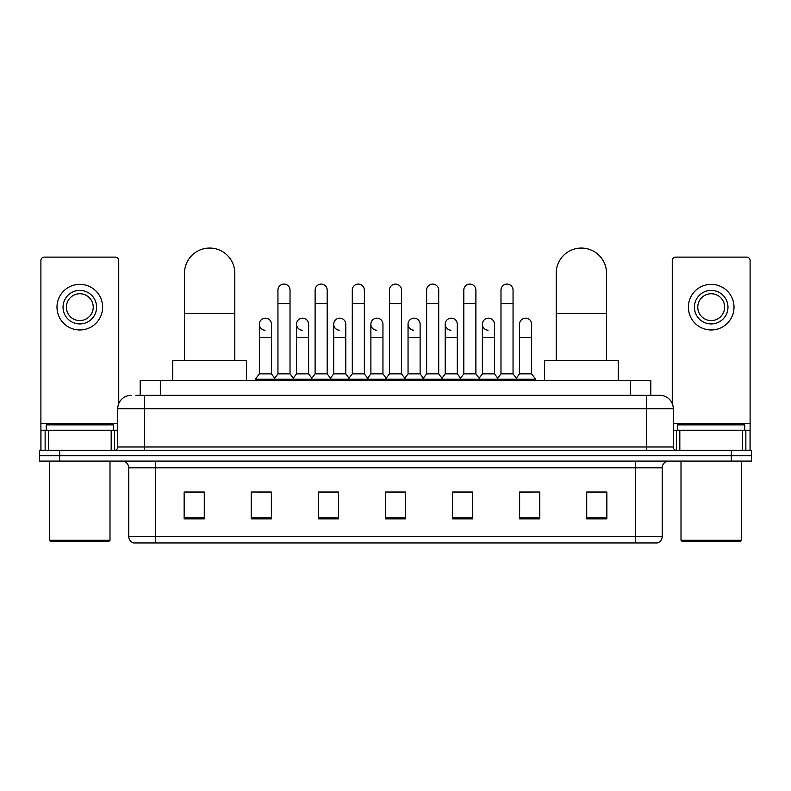 <?xml version="1.0" encoding="UTF-8"?>
<svg xmlns="http://www.w3.org/2000/svg" width="791" height="791" viewBox="0 0 791 791"><rect width="100%" height="100%" fill="white"/><g stroke="black" fill="none" stroke-linecap="round" stroke-linejoin="round"><path stroke-width="1.19" d="M140.205 395.332L140.205 380.57L650.795 380.57L650.795 395.332M136.141 395.332L659.862 395.332A13.417 13.417 0 0 1 673.279 408.749L673.279 446.994C673.457 449.011 674.585 450.138 676.641 450.356M135.834 395.332L144.555 395.332L144.555 408.749L117.721 408.749L117.721 446.994A3.352 3.352 0 0 1 114.359 450.356M131.138 395.332A13.417 13.417 0 0 0 117.721 408.749M59.681 450.356L39.55 450.356L39.55 455.715L59.681 455.715L39.55 455.715L39.55 461.084L59.681 461.084L59.681 455.715L731.319 455.715L59.681 455.715L59.681 450.356L731.319 450.356L731.319 455.715L751.45 455.715L731.319 455.715L731.319 461.084L59.681 461.084M731.319 461.084L751.45 461.084L751.45 450.356L731.319 450.356M673.279 408.749L646.445 408.749L646.445 395.332L659.862 395.332M662.215 536.506C662.027 539.719 660.416 541.865 657.38 542.942L635.371 542.942L635.371 536.506L662.215 536.506L662.215 467.797A6.714 6.714 0 0 1 668.919 461.084M635.371 542.942L133.62 542.942A6.714 6.714 0 0 1 128.785 536.506L128.785 467.797C128.389 463.724 126.155 461.489 122.081 461.084M606.855 518.856L606.855 492.022L586.724 492.022L586.724 518.856L606.855 518.856M539.759 518.856L539.759 492.022L519.628 492.022L519.628 518.856L539.759 518.856M472.662 518.856L472.662 492.022L452.531 492.022L452.531 518.856L472.662 518.856M204.276 518.856L204.276 492.022L184.145 492.022L184.145 518.856L204.276 518.856M271.372 518.856L271.372 492.022L251.241 492.022L251.241 518.856L271.372 518.856M338.469 518.856L338.469 492.022L318.338 492.022L318.338 518.856L338.469 518.856M405.565 518.856L405.565 492.022L385.435 492.022L385.435 518.856L405.565 518.856M519.628 492.15L532.313 492.15M586.724 492.15L605.51 492.15M333.031 492.15L327.87 492.15M258.687 492.15L271.372 492.15M185.489 492.15L204.276 492.15M463.13 492.15L457.969 492.15M388.786 492.15L402.214 492.15M338.469 492.15L318.338 492.15M472.662 492.15L452.531 492.15M111.175 450.356L111.175 430.225L48.439 430.225L48.439 450.356M118.729 403.657L118.729 260.466A3.352 3.352 0 0 0 115.367 257.115L44.247 257.115A3.352 3.352 0 0 0 40.895 260.466L40.895 430.225L48.439 430.225M111.175 430.225L117.721 430.225M40.895 450.356L40.895 430.225M79.812 290.396A16.779 16.779 0 0 0 63.033 307.165A16.779 16.779 0 0 0 79.812 323.944A16.779 16.779 0 0 0 96.581 307.165A16.779 16.779 0 0 0 79.812 290.396M79.812 293.748A13.417 13.417 0 0 0 66.385 307.165A13.417 13.417 0 0 0 79.812 320.582A13.417 13.417 0 0 0 93.229 307.165A13.417 13.417 0 0 0 79.812 293.748M79.812 329.976A22.81 22.81 0 0 0 102.622 307.165A22.81 22.81 0 0 0 79.812 284.355A22.81 22.81 0 0 0 56.992 307.165A22.81 22.81 0 0 0 79.812 329.976M108.664 541.608L50.96 541.608L49.615 540.263L109.998 540.263L108.664 541.608M49.615 461.084L49.615 540.263M109.998 461.084L109.998 540.263M113.36 430.225L113.36 424.856L46.264 424.856L46.264 430.225M184.481 360.439L184.481 273.211A25.164 25.164 0 0 1 209.645 248.058A25.164 25.164 0 0 1 234.798 273.211A25.164 25.164 0 0 0 209.645 248.058M234.798 360.439L234.798 273.211M246.545 380.57L246.545 360.439L172.735 360.439L172.735 380.57M556.202 360.439L556.202 273.211A25.164 25.164 0 0 1 581.355 248.058A25.164 25.164 0 0 1 606.519 273.211A25.164 25.164 0 0 0 581.355 248.058M606.519 360.439L606.519 273.211M618.265 380.57L618.265 360.439L544.455 360.439L544.455 380.57M277.948 303.546L290.02 303.546L290.02 373.856L277.948 373.856L277.948 290.129A6.041 6.041 0 0 1 284.365 284.098A6.041 6.041 0 0 1 290.02 290.129A6.041 6.041 0 0 0 284.365 284.098M277.948 373.856L273.923 379.225L273.923 380.57M290.02 373.856L294.044 379.225L255.335 379.225L255.335 380.57M315.115 373.856L315.115 303.546L327.197 303.546L327.197 373.856L315.115 373.856L311.09 379.225L294.044 379.225L294.044 380.57M315.115 303.546L315.115 290.129A6.041 6.041 0 0 1 321.532 284.098A6.041 6.041 0 0 1 327.197 290.129A6.041 6.041 0 0 0 321.532 284.098M327.197 373.856L331.221 379.225L311.09 379.225L311.09 380.57M352.292 373.856L352.292 303.546L364.364 303.546L364.364 373.856L352.292 373.856L348.267 379.225L331.221 379.225L331.221 380.57M352.292 303.546L352.292 290.129A6.041 6.041 0 0 1 358.709 284.098A6.041 6.041 0 0 1 364.364 290.129A6.041 6.041 0 0 0 358.709 284.098M364.364 373.856L368.388 379.225L348.267 379.225L348.267 380.57M389.459 373.856L389.459 303.546L401.541 303.546L401.541 373.856L389.459 373.856L385.435 379.225L368.388 379.225L368.388 380.57M389.459 303.546L389.459 290.129A6.041 6.041 0 0 1 395.876 284.098A6.041 6.041 0 0 1 401.541 290.129A6.041 6.041 0 0 0 395.876 284.098M401.541 373.856L405.565 379.225L385.435 379.225L385.435 380.57M426.636 373.856L426.636 303.546L438.708 303.546L438.708 373.856L426.636 373.856L422.612 379.225L405.565 379.225L405.565 380.57M426.636 303.546L426.636 290.129A6.041 6.041 0 0 1 433.053 284.098A6.041 6.041 0 0 1 438.708 290.129A6.041 6.041 0 0 0 433.053 284.098M438.708 373.856L442.733 379.225L422.612 379.225L422.612 380.57M463.803 373.856L463.803 303.546L475.885 303.546L475.885 373.856L463.803 373.856L459.779 379.225L442.733 379.225L442.733 380.57M463.803 303.546L463.803 290.129A6.041 6.041 0 0 1 470.22 284.098A6.041 6.041 0 0 1 475.885 290.129A6.041 6.041 0 0 0 470.22 284.098M475.885 373.856L479.91 379.225L459.779 379.225L459.779 380.57M500.98 373.856L500.98 303.546L513.052 303.546L513.052 373.856L500.98 373.856L496.956 379.225L479.91 379.225L479.91 380.57M500.98 303.546L500.98 290.129A6.041 6.041 0 0 1 507.397 284.098A6.041 6.041 0 0 1 513.052 290.129A6.041 6.041 0 0 0 507.397 284.098M513.052 373.856L517.077 379.225L496.956 379.225L496.956 380.57M531.641 373.856L531.641 337.628L519.558 337.628L519.558 373.856L531.641 373.856L535.665 379.225L517.077 379.225L517.077 380.57M265.015 330.233A6.041 6.041 0 0 1 259.359 324.211A6.041 6.041 0 0 1 265.776 318.18A6.041 6.041 0 0 1 271.442 324.211L271.442 337.628L259.359 337.628L259.359 324.211M271.442 337.628L271.442 373.856L259.359 373.856L259.359 337.628M259.359 373.856L255.335 379.225M271.442 373.856L274.695 378.197M302.192 330.233A6.041 6.041 0 0 1 296.536 324.211A6.041 6.041 0 0 1 302.953 318.18A6.041 6.041 0 0 1 308.609 324.211L308.609 337.628L296.536 337.628L296.536 324.211M308.609 337.628L308.609 373.856L296.536 373.856L296.536 337.628M296.536 373.856L293.273 378.197M308.609 373.856L311.862 378.197M339.359 330.233A6.041 6.041 0 0 1 333.703 324.211A6.041 6.041 0 0 1 340.12 318.18A6.041 6.041 0 0 1 345.786 324.211L345.786 337.628L333.703 337.628L333.703 324.211M345.786 337.628L345.786 373.856L333.703 373.856L333.703 337.628M333.703 373.856L330.45 378.197M345.786 373.856L349.039 378.197M376.536 330.233A6.041 6.041 0 0 1 370.88 324.211A6.041 6.041 0 0 1 377.297 318.18A6.041 6.041 0 0 1 382.953 324.211L382.953 337.628L370.88 337.628L370.88 324.211M382.953 337.628L382.953 373.856L370.88 373.856L370.88 337.628M370.88 373.856L367.617 378.197M382.953 373.856L386.206 378.197M413.703 330.233A6.041 6.041 0 0 1 408.047 324.211A6.041 6.041 0 0 1 414.464 318.18A6.041 6.041 0 0 1 420.12 324.211L420.12 337.628L408.047 337.628L408.047 324.211M420.12 337.628L420.12 373.856L408.047 373.856L408.047 337.628M408.047 373.856L404.794 378.197M420.12 373.856L423.383 378.197M450.88 330.233A6.041 6.041 0 0 1 445.214 324.211A6.041 6.041 0 0 1 451.641 318.18A6.041 6.041 0 0 1 457.297 324.211L457.297 337.628L445.214 337.628L445.214 324.211M457.297 337.628L457.297 373.856L445.214 373.856L445.214 337.628M445.214 373.856L441.961 378.197M457.297 373.856L460.55 378.197M488.047 330.233A6.041 6.041 0 0 1 482.391 324.211A6.041 6.041 0 0 1 488.808 318.18A6.041 6.041 0 0 1 494.464 324.211L494.464 337.628L482.391 337.628L482.391 324.211M494.464 337.628L494.464 373.856L482.391 373.856L482.391 337.628M482.391 373.856L479.138 378.197M494.464 373.856L497.727 378.197M519.558 337.628L519.558 324.211A6.041 6.041 0 0 1 525.985 318.18A6.041 6.041 0 0 1 531.641 324.211L531.641 337.628M519.558 373.856L516.305 378.197M535.665 379.225L535.665 380.57M742.561 450.356L742.561 430.225L679.825 430.225L679.825 450.356M750.105 450.356L750.105 430.225L750.105 450.356M742.561 430.225L750.105 430.225L750.105 260.466A3.352 3.352 0 0 0 746.753 257.115L675.633 257.115A3.352 3.352 0 0 0 672.271 260.466L672.271 403.657M673.279 430.225L679.825 430.225M711.188 290.396A16.779 16.779 0 0 0 694.419 307.165A16.779 16.779 0 0 0 711.188 323.944A16.779 16.779 0 0 0 727.967 307.165A16.779 16.779 0 0 0 711.188 290.396M711.188 293.748A13.417 13.417 0 0 0 697.771 307.165A13.417 13.417 0 0 0 711.188 320.582A13.417 13.417 0 0 0 724.615 307.165A13.417 13.417 0 0 0 711.188 293.748M711.188 329.976A22.81 22.81 0 0 0 734.008 307.165A22.81 22.81 0 0 0 711.188 284.355A22.81 22.81 0 0 0 688.378 307.165A22.81 22.81 0 0 0 711.188 329.976M740.04 541.608L682.336 541.608L681.002 540.263L741.385 540.263L740.04 541.608M681.002 461.084L681.002 540.263M741.385 461.084L741.385 540.263M744.736 430.225L744.736 424.856L677.64 424.856L677.64 430.225M160.336 395.332L160.336 380.57M630.664 395.332L630.664 380.57M144.555 450.356L144.555 446.994L673.279 446.994M117.721 446.994L144.555 446.994L144.555 408.749L646.445 408.749L646.445 450.356M635.371 461.084L635.371 467.797L128.785 467.797M662.215 467.797L635.371 467.797L635.371 536.506L155.629 536.506L155.629 542.942M128.785 536.506L155.629 536.506L155.629 461.084M405.565 517.927L385.435 517.927M338.469 517.927L318.338 517.927M271.372 517.927L251.241 517.927M204.276 517.927L184.145 517.927M472.662 517.927L452.531 517.927M539.759 517.927L519.628 517.927M606.855 517.927L586.724 517.927M117.721 423.511L40.895 423.511M114.477 430.225L114.477 450.346M40.944 430.225L40.944 450.356M45.136 450.356L45.136 430.225M184.481 313.473L234.798 313.473M556.202 313.473L606.519 313.473M750.105 423.511L673.279 423.511M750.056 450.356L750.056 430.225M745.864 430.225L745.864 450.356M676.523 450.346L676.523 430.225M290.02 303.546L290.02 290.129M327.197 303.546L327.197 290.129M364.364 303.546L364.364 290.129M401.541 303.546L401.541 290.129M438.708 303.546L438.708 290.129M475.885 303.546L475.885 290.129M513.052 303.546L513.052 290.129"/></g></svg>
